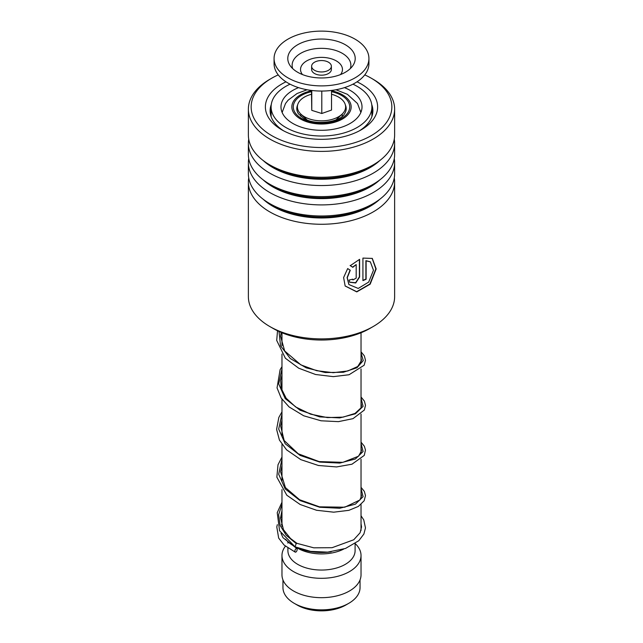 <?xml version="1.0" encoding="UTF-8"?>
<svg xmlns="http://www.w3.org/2000/svg" width="643" height="643" viewBox="0 0 643 643"><rect width="100%" height="100%" fill="white"/><g stroke="black" fill="none" stroke-linecap="round" stroke-linejoin="round"><path stroke-width="0.96" d="M360.04 579.93L360.04 587.606A38.54 22.248 180 0 1 348.747 603.343L345.813 605.039A34.384 19.853 180 0 1 297.187 605.039L294.253 603.343A38.54 22.248 180 0 1 282.96 587.606L282.96 579.93M348.747 603.343A38.54 22.248 180 0 1 294.253 603.343L297.187 605.039M300.94 116.455A20.753 11.984 180 0 1 300.795 114.044M361.028 504.474L361.028 529.679A39.528 22.818 180 0 1 360.996 530.612M331.169 551.807A39.528 22.818 180 0 1 297.267 547.707M294.052 546.1A39.528 22.818 180 0 1 293.554 545.819L293.554 545.819A39.528 22.818 180 0 1 285.613 539.244M343.635 549.114A33.597 19.394 180 0 1 297.741 548.238L295.893 547.169L297.741 548.238M294.092 546.124L293.554 545.819L294.092 546.124M355.097 543.648L355.097 550.657A33.597 19.394 180 0 1 334.36 568.581A33.597 19.394 180 0 1 297.741 564.369A33.597 19.394 180 0 1 287.903 550.657L287.903 548.077M355.201 543.576A39.528 22.818 180 0 1 361.028 555.496A39.528 22.818 180 0 1 336.627 576.578A39.528 22.818 180 0 1 293.554 571.635A39.528 22.818 180 0 1 281.972 555.496A39.528 22.818 180 0 1 285.404 546.196M361.028 555.496L361.028 574.858A39.528 22.818 180 0 1 336.627 595.94A39.528 22.818 180 0 1 293.554 590.997A39.528 22.818 180 0 1 281.972 574.858L281.972 555.496M342.205 114.044A20.753 11.984 180 0 1 342.06 116.455M313.077 69.235A9.878 5.707 0 0 0 324.185 71.743A9.878 5.707 0 0 0 331.378 66.253A9.878 5.707 0 0 0 329.923 63.271A9.878 5.707 0 0 0 318.815 60.763A9.878 5.707 0 0 0 311.622 66.253A9.878 5.707 0 0 0 313.077 69.235M311.622 66.253L311.622 69.476A9.878 5.707 0 0 0 313.077 72.458A9.878 5.707 0 0 0 324.185 74.966A9.878 5.707 0 0 0 331.378 69.476L331.378 66.253M274.071 58.505L274.071 63.665A47.429 27.384 0 0 0 281.063 77.98A47.429 27.384 0 0 0 334.376 90.028A47.429 27.384 0 0 0 368.929 63.665L368.929 58.505A47.429 27.384 0 0 0 361.937 44.198A47.429 27.384 0 0 0 308.624 32.15A47.429 27.384 0 0 0 274.071 58.505A47.429 27.384 0 0 0 281.063 72.812A47.429 27.384 0 0 0 334.376 84.86A47.429 27.384 0 0 0 368.929 58.505M350.242 48.338A33.709 19.459 0 0 0 306.446 41.096A33.709 19.459 0 0 0 290.146 65.65A33.709 19.459 0 0 0 292.758 68.672A33.709 19.459 0 0 0 324.426 77.891A33.709 19.459 0 0 0 352.854 65.65A33.709 19.459 0 0 0 350.242 48.338M311.469 90.43L311.775 110.355L321.797 113.498L331.531 110.057L331.531 90.43M321.797 113.498L321.797 91.049M311.775 110.355L311.775 90.47M331.531 94.256A24.112 13.921 180 0 1 333.002 94.682A24.112 13.921 180 0 1 342.044 114.197A24.112 13.921 180 0 1 309.998 119.148A24.112 13.921 180 0 1 300.956 114.197A24.112 13.921 180 0 1 311.469 94.256M360.627 111.038L361.133 111.761M298.561 87.633A40.517 23.389 0 0 0 280.983 106.915A40.517 23.389 0 0 0 292.854 123.456A40.517 23.389 0 0 0 337.004 128.52A40.517 23.389 0 0 0 362.017 106.915A40.517 23.389 0 0 0 350.146 90.374A40.517 23.389 0 0 0 344.439 87.633M290.065 84.177A50.395 29.096 0 0 0 271.105 106.915A50.395 29.096 0 0 0 285.87 127.491A50.395 29.096 0 0 0 340.782 133.792A50.395 29.096 0 0 0 371.895 106.915A50.395 29.096 0 0 0 357.13 86.339A50.395 29.096 0 0 0 352.935 84.177M248.375 182.049L248.375 296.672A73.125 42.213 0 0 0 260.15 319.643A73.125 42.213 0 0 0 269.795 326.523A73.125 42.213 0 0 0 373.205 326.523A73.125 42.213 0 0 0 394.625 296.672L394.625 182.049A73.125 42.213 180 0 1 342.245 222.534A73.125 42.213 180 0 1 260.15 205.021A73.125 42.213 180 0 1 248.375 182.049A73.125 42.213 180 0 1 248.728 177.91M278.234 74.885A70.352 40.622 0 0 0 271.748 78.189A70.352 40.622 0 0 0 262.473 129.01A70.352 40.622 0 0 0 359.775 140.994A70.352 40.622 0 0 0 380.527 84.812A70.352 40.622 0 0 0 371.252 78.189A70.352 40.622 0 0 0 364.766 74.885M371.252 78.189L373.205 79.322A73.125 42.213 180 0 1 382.85 86.202A73.125 42.213 180 0 1 394.625 109.173A73.125 42.213 180 0 1 342.245 149.658A73.125 42.213 180 0 1 260.15 132.145A73.125 42.213 180 0 1 248.375 109.173A73.125 42.213 180 0 1 269.795 79.322L271.748 78.189M357.01 81.822A56.126 32.407 180 0 1 368.592 89.281A56.126 32.407 180 0 1 361.189 129.83A56.126 32.407 180 0 1 281.811 129.83A56.126 32.407 180 0 1 274.408 124.541A56.126 32.407 180 0 1 285.99 81.822M271.274 104.52A51.384 29.666 0 0 0 270.116 110.789A51.384 29.666 0 0 0 278.387 126.928A51.384 29.666 0 0 0 283.563 130.794M359.437 130.794A51.384 29.666 0 0 0 372.884 110.789A51.384 29.666 0 0 0 371.726 104.52M394.272 158.548A73.125 42.213 180 0 1 394.625 162.687L394.625 173.771A73.125 42.213 180 0 1 373.205 203.622A73.125 42.213 180 0 1 269.795 203.622A73.125 42.213 180 0 1 260.15 196.742A73.125 42.213 180 0 1 248.375 173.771L248.375 162.687A73.125 42.213 180 0 1 248.728 158.548M394.625 162.687A73.125 42.213 180 0 1 342.245 203.172A73.125 42.213 180 0 1 260.15 185.658A73.125 42.213 180 0 1 248.375 162.687M394.272 139.185A73.125 42.213 180 0 1 394.625 143.325L394.625 154.408A73.125 42.213 180 0 1 373.205 184.26A73.125 42.213 180 0 1 269.795 184.26A73.125 42.213 180 0 1 260.15 177.38A73.125 42.213 180 0 1 248.375 154.408L248.375 143.325A73.125 42.213 180 0 1 248.728 139.185M394.625 143.325A73.125 42.213 180 0 1 342.245 183.81A73.125 42.213 180 0 1 260.15 166.296A73.125 42.213 180 0 1 248.375 143.325M394.625 109.173L394.625 135.046A73.125 42.213 180 0 1 373.205 164.897A73.125 42.213 180 0 1 269.795 164.897A73.125 42.213 180 0 1 260.15 158.017A73.125 42.213 180 0 1 248.375 135.046L248.375 109.173M394.272 177.91A73.125 42.213 180 0 1 394.625 182.049M356.182 278.146L356.182 264.562L352.822 267.311L350.258 265.68L359.614 259.338L359.614 277.004L355.732 282.976L349.704 282.253L349.036 280.083A73.125 42.213 180 0 0 352.653 279.166L352.919 279.938L356.182 278.146M347.67 268.573L350.274 270.261L347.252 277.76L348.908 284.544L358.215 288.442L368.704 282.076L373.47 270.245L370.344 261.854L366.124 260.841L366.124 279.263A73.125 42.213 180 0 1 362.925 280.605L362.925 258.092L372.297 258.422L376.163 268.943L370.183 284.158L356.769 291.898L345.162 286.022L343.611 277.543L347.67 268.573M373.205 326.523L369.854 328.46A68.375 39.48 180 0 1 273.146 328.46L269.795 326.523M350.073 270.124L347.107 277.591L348.844 284.447M370.207 261.765L365.883 260.664L365.883 279.078A72.723 41.988 180 0 1 362.925 280.332M372.152 258.333L375.858 268.911L369.902 284.005L356.656 291.697L345.114 285.934M356.182 264.562L352.653 267.11L350.105 265.471M359.405 259.434L359.405 276.811L355.627 282.727L349.639 282.148M352.509 279.207L352.838 279.834M361.028 515.79L363.769 519.93L365.473 527.911L363.874 534.044L358.818 540.707L345.46 548.479L327.649 552.136L310.609 551.372L295.049 546.823L296.206 543.56L296.994 543.375M296.021 551.935A1.977 0.948 112.8 0 0 297.098 550.054A1.977 0.948 112.8 0 0 296.817 548.511A1.977 0.948 112.8 0 0 296.021 548.712A1.977 0.948 112.8 0 0 294.936 550.593A1.977 0.948 112.8 0 0 295.225 552.136A1.977 0.948 112.8 0 0 296.021 551.935M345.379 105.002A24.699 14.259 180 0 1 344.471 113.899C340.131 122.258 314.885 125.803 303.528 118.232L298.529 113.899A24.699 14.259 180 0 1 297.621 105.002M331.531 91.692A28.212 16.284 180 0 1 341.449 95.397A28.212 16.284 180 0 1 341.449 118.433A28.212 16.284 180 0 1 301.551 118.433A28.212 16.284 180 0 1 311.469 91.692M311.469 90.808A29.642 17.112 0 0 0 300.538 119.019A29.642 17.112 0 0 0 342.462 119.019A29.642 17.112 0 0 0 342.462 94.81A29.642 17.112 0 0 0 331.531 90.808M350.322 68.592A29.385 16.967 0 0 0 346.553 56.439A29.385 16.967 0 0 0 310.81 49.503A29.385 16.967 0 0 0 292.678 68.592M340.517 74.572A20.962 12.104 0 0 0 339.375 63.151A20.962 12.104 0 0 0 311.59 58.81A20.962 12.104 0 0 0 302.483 74.572M379.796 199.258A68.608 39.609 180 0 1 263.935 199.917A68.608 39.609 180 0 1 263.204 199.258M379.796 179.895A68.608 39.609 180 0 1 263.935 180.554A68.608 39.609 180 0 1 263.204 179.895M379.796 160.525A68.608 39.609 180 0 1 263.935 161.192A68.608 39.609 180 0 1 263.204 160.525M373.205 203.622L370.014 205.463A68.608 39.609 180 0 1 272.986 205.463L269.795 203.622M373.205 184.26L370.014 186.1A68.608 39.609 180 0 1 272.986 186.1L269.795 184.26M373.205 164.897L370.014 166.738A68.608 39.609 180 0 1 272.986 166.738L269.795 164.897M296.206 543.56L286.175 535.257L280.091 525.363L278.644 514.73L281.972 504.281M361.028 488.447L363.094 496.701L355.41 504.152L339.753 508.259L319.756 507.263L300.056 500.575L285.219 488.945L278.684 474.261L281.972 459.102M361.028 443.268L363.094 451.523L355.41 458.973L339.753 463.081L319.756 462.084L300.056 455.397L285.219 443.766L278.684 429.074L281.972 413.923M361.028 398.089L363.094 406.344L355.41 413.795L339.753 417.902L319.756 416.897L300.056 410.218L285.219 398.588L278.684 383.895L281.972 368.736M361.028 352.903L363.263 360.61L356.945 367.764L343.346 372.265L325.221 372.538L306.253 367.86L290.274 358.521L280.533 345.749L279.006 331.475M360.86 112.453L357.508 103.539L347.405 94.32L335.927 89.755M361.028 332.761L361.028 362.668M361.028 368.929L361.028 407.847M361.028 414.108L361.028 453.026M361.028 459.287L361.028 498.212M287.903 541.703L287.903 543.134M281.972 332.761L281.972 345.669M281.972 354.052L281.972 390.848M281.972 399.231L281.972 436.026M281.972 444.409L281.972 481.213M281.972 489.588L281.972 526.4M307.073 89.755L297.082 93.508L288.152 100.147L285.508 103.515L282.14 112.453M335.976 119.911L342.044 114.197M307.024 119.911L300.956 114.197M371.895 106.915L371.895 116.576M271.105 106.915L271.105 116.576M271.105 114.832A5.932 5.932 0 0 0 270.767 115.475M296.953 543.343L290.467 538.448L283.475 529.695L280.533 517.888L281.972 510.598M361.028 493.599L361.543 495.857L359.903 499.989L344.769 507.206L319.434 506.837L299.574 499.724L285.396 487.579L280.581 471.697L281.972 465.419M361.028 448.42L361.543 450.751L358.553 456.2L342.864 462.349L319.097 461.586L298.264 453.789L284.174 440.543L280.629 425.963L281.972 420.233M361.028 403.241L361.543 405.532L361.012 407.871L355.024 413.417L343.113 417.13L327.4 417.596L310.625 414.172L295.643 406.947L286.183 398.274L281.176 388.259L280.669 380.423L281.972 375.054M361.028 358.063L361.543 360.345L357.765 366.478L347.807 370.971L333.267 372.683L316.678 370.698L300.852 364.87L284.68 350.982L280.573 336.297L281.184 332.431M296.913 543.327L313.76 547.82L332.085 547.699L353.738 539.774L360.096 532.766L361.543 526.955L361.028 523.683M281.972 523.571L281.441 524.809M281.015 533.304L283.008 537.709L296.817 548.511M281.972 516.554L280.525 518.354M277.318 524.68L276.795 526.963L278.668 538.095L284.166 545.111L295.225 552.136M295.049 546.823L279.576 530.772L277.229 512.68L281.972 502.223M361.028 487.346L364.348 491.397L365.489 495.632L364.139 500.793L358.344 506.427L348.892 510.325L333.701 512.182L316.605 510.285L300.16 504.506L286.818 495.239L276.86 477.17L278.009 464.768L281.972 457.044M361.028 442.159L364.364 446.25L365.473 450.044L364.251 455.413L351.962 464.214L336.522 466.939L318.462 465.5L300.82 459.649L286.569 449.827L279.432 440.109L276.594 429.323L278.837 417.452L281.972 411.866M361.028 396.98L364.38 401.111L365.497 405.347L364.356 410.033L352.975 418.665L338.395 421.647L321.074 420.795L303.721 415.788L289.101 406.947L281.168 398.025L277.045 387.882L280.115 369.661L281.972 366.679M361.028 351.801L364.332 355.836L365.497 360.297L364.147 365.232L349.061 374.74L333.299 376.637L315.56 374.499L298.69 368.198L285.371 358.231L276.707 340.42L277.527 330.783"/></g></svg>
